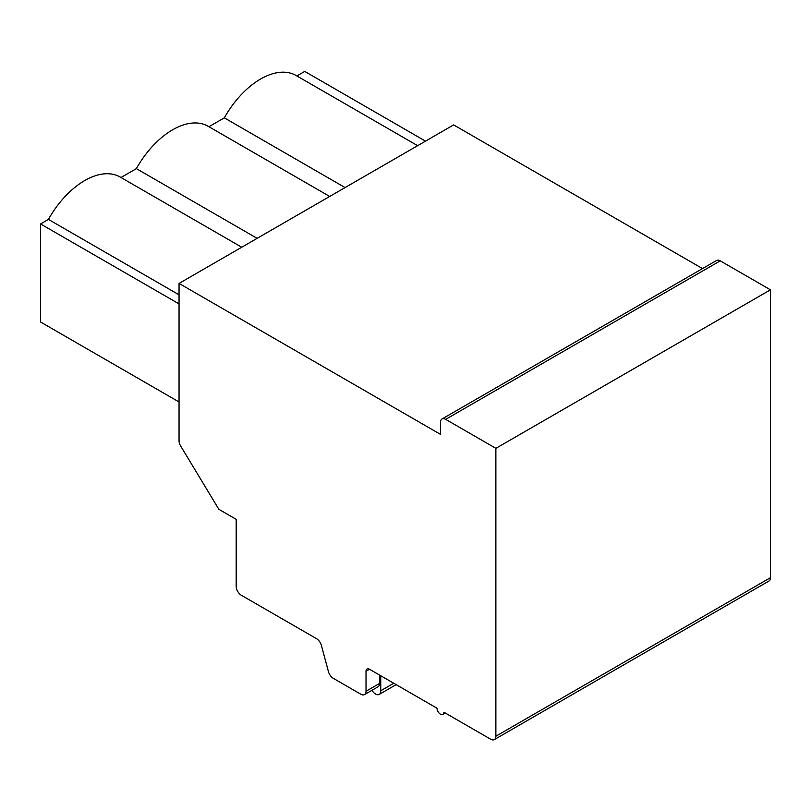 <?xml version="1.0" encoding="UTF-8"?>
<svg xmlns="http://www.w3.org/2000/svg" width="811" height="811" viewBox="0 0 811 811"><rect width="100%" height="100%" fill="white"/><g stroke="black" fill="none" stroke-linecap="round" stroke-linejoin="round"><path stroke-width="1.22" d="M179.049 283.424L179.049 440.748A7.35 4.237 -120 0 0 180.701 446.08L218.869 509.318L236.183 519.314L236.183 586.282A7.35 4.237 -120 0 0 241.374 595.284L316.513 638.662A7.35 4.237 60 0 1 321.389 645.404L328.435 671.599A7.35 4.237 -120 0 0 333.311 678.341L360.834 694.236A7.35 4.237 -120 0 0 364.504 694.601A7.35 4.237 -120 0 0 366.025 691.236L366.025 671.244A4.896 2.828 60 0 1 367.038 669.004A4.896 2.828 60 0 1 369.492 669.247L437.007 708.226A4.896 2.828 -120 0 0 439.146 713.153A4.896 2.828 -120 0 0 442.918 714.471A4.896 2.828 -120 0 0 443.931 712.23L490.675 739.216A7.35 4.237 -120 0 0 494.355 739.581A7.35 4.237 -120 0 0 495.876 736.216L495.876 448.341L445.665 419.358A7.35 4.237 -120 0 0 441.995 418.993A7.35 4.237 -120 0 0 440.474 422.359L440.474 434.351L179.049 283.424L453.633 124.894L702.508 268.583M345.07 187.574L224.323 117.848A71.003 40.996 -60 0 1 296.096 75.504L417.635 145.676M224.323 117.848L208.934 126.729M120.991 177.508L136.37 168.627A71.003 40.996 -60 0 1 208.143 126.273L329.692 196.455M179.049 401.972L40.55 322.008L40.55 223.948L48.427 219.406A71.003 40.996 -60 0 1 120.2 177.051L241.739 247.223M296.887 75.96L304.743 71.419L425.491 141.134M136.37 168.627L257.128 238.343M48.427 219.406L179.049 294.819M40.55 223.948L179.049 303.912M494.355 739.581L768.929 581.051A7.35 4.237 -120 0 0 770.45 577.685L770.45 289.821L720.239 260.838A7.35 4.237 -120 0 0 716.569 260.473L441.995 418.993M364.504 694.601L378.007 686.805A7.35 4.237 -120 0 0 379.528 683.44L379.528 675.046M495.876 448.341L770.45 289.821M371.975 690.283A7.319 4.227 -120 0 0 379.234 694.409A7.319 4.227 -120 0 0 380.744 690.769L380.744 675.745M380.744 690.769L393.751 683.257M366.025 671.244L369.492 669.247M366.025 691.236L379.528 683.44M495.876 736.216L770.45 577.685M445.665 419.358L720.239 260.838M445.371 713.051L442.918 714.471M396.153 684.636L379.234 694.409"/></g></svg>
